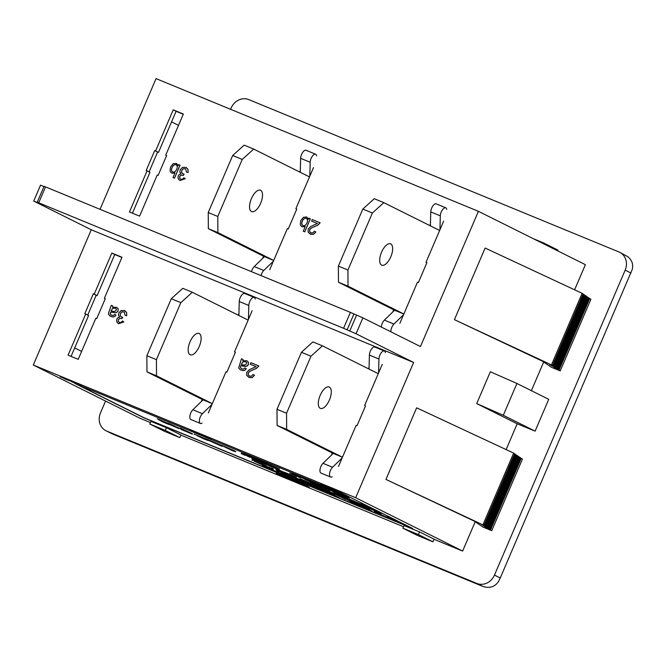 <?xml version="1.0" encoding="UTF-8"?>
<svg xmlns="http://www.w3.org/2000/svg" width="666" height="666" viewBox="0 0 666 666"><rect width="100%" height="100%" fill="white"/><g stroke="black" fill="none" stroke-linecap="round" stroke-linejoin="round"><path stroke-width="1" d="M582.134 293.323L583.116 293.989L552.43 365.592L551.448 364.918L582.134 293.323L485.123 248.052L454.428 319.655L542.623 361.28L551.423 367.291L560.214 370.904L559.032 370.096L589.718 298.501L590.909 299.309L560.214 370.904M482.967 524.691L513.653 453.096L514.635 453.762L483.949 525.366L385.955 479.428L474.142 521.053L482.942 527.064L491.741 530.685L485.414 527.164L488.078 528.18L484.59 526.598L487.254 527.614L482.942 525.474L485.597 526.49L481.293 524.342L483.949 525.366M533.408 238.744L543.464 242.882L557.925 250.091L557.617 250.816M543.464 242.882L543.156 243.606M332.525 488.561L341.15 492.807L332.525 488.561M74.692 382.709C66.042 379.012 74.043 381.984 78.605 384.182L77.148 383.899C71.137 381.343 71.037 381.327 76.84 383.874L76.881 383.774M78.122 384.299L79.604 384.89M77.148 383.899C71.137 381.343 71.037 381.327 76.84 383.874L81.185 385.481M199.417 434.09L211.172 439.285L199.417 434.09L207.451 437.079L207.667 437.545L204.887 436.655M207.226 437.429L209.682 438.436M209.932 438.819L211.497 439.477M150.433 422.56L140.276 418.381L33.3 365.026L355.661 497.71L462.637 551.065L475.191 521.769M180.869 435.089L403.546 526.748M433.982 539.277L462.637 551.065M300.008 484.007A18.04 0.524 23.2 0 1 276.199 473.293A18.04 0.524 23.2 0 1 292.99 479.92A18.04 0.524 23.2 0 1 309.365 487.504A18.04 0.524 23.2 0 1 300.008 484.007M343.248 493.864L74.617 383.291L144.014 417.898L412.637 528.471L343.248 493.864M320.787 484.04L325.466 485.889M330.053 487.795L331.693 488.536M189.976 430.203L194.663 432.051M60.156 376.765L64.76 378.579M69.272 380.452L70.779 381.085M404.062 525.549L419.58 531.934L434.032 539.144L432.9 541.799L417.382 535.406L402.922 528.196L404.062 525.549M166.467 427.755L150.949 421.362L149.817 424.017L164.269 431.227L179.787 437.612L180.927 434.965L166.467 427.755L165.334 430.403L149.817 424.017M426.881 262.712L426.015 262.279L426.906 262.645L418.39 282.534L417.49 282.168L399.875 323.268M392.79 311.946L393.714 309.79M429.811 225.574L430.436 224.101M443.631 221.17L426.015 262.279M146.17 170.488L147.069 170.854L129.454 211.963L139.602 216.134L157.218 175.033L158.108 175.399L166.633 155.511L165.742 155.145L183.358 114.044L173.21 109.865L155.594 150.966L154.695 150.599L146.17 170.488M132.434 213.187L149.958 172.303L147.069 170.854M183.267 114.252L176.099 111.305L158.483 152.414L154.695 150.599M157.592 152.039L149.092 171.87M158.483 152.414L155.594 150.966M176.099 111.305L173.21 109.865M166.608 155.578L165.742 155.145M300.299 170.529L299.675 172.003M296.745 209.141L295.879 208.708L313.495 167.607M269.738 269.705L287.354 228.596L288.245 228.971L296.77 209.082L295.879 208.708M263.578 256.227L262.654 258.383M87.721 315.068L96.212 295.238L97.111 295.612L94.214 294.164L111.838 253.063L121.986 257.243L104.362 298.343L105.261 298.709L96.737 318.606L95.837 318.231L78.222 359.34L68.074 355.161L85.689 314.061L84.798 313.686L93.323 293.798L94.214 294.164M97.111 295.612L114.727 254.504L111.838 253.063M114.727 254.504L121.895 257.459M105.236 298.776L104.362 298.343M71.062 356.385L88.586 315.501L85.689 314.061M96.212 295.238L93.323 293.798M238.295 315.201L238.928 313.728M235.373 352.347L234.499 351.914L235.398 352.281L226.873 372.169L225.982 371.803L208.358 412.903M252.123 310.806L234.499 351.914M201.274 401.581L202.198 399.425M100.033 209.324L156.052 78.621L478.404 211.313L585.389 264.668L574.608 289.81M38.72 202.805L343.573 328.288L356.077 333.766L413.619 362.462L91.267 229.778L33.725 201.074L40.085 203.696L37.229 202.248L38.72 202.805L45.546 186.896L44.048 186.338L37.229 202.248M478.404 211.313L420.446 346.553L362.895 317.857L350.391 312.379L45.546 186.896M112.77 305.96L112.537 307.251L116.6 307.309L118.107 308.799L118.032 311.047L116.067 312.787L110.614 312.079L110.24 314.044L111.413 315.151L113.328 315.484L114.644 314.394L115.967 315.176L114.635 316.533L112.962 316.949L110.256 316.2L108.533 314.352L108.55 313.078L111.272 305.344L112.829 305.994L112.596 307.276M116.658 307.342L118.165 308.833L118.09 311.072L116.125 312.812L110.673 312.113L110.298 314.069L111.314 315.101M114.644 314.394L116.026 315.209L114.694 316.558L113.02 316.974L110.539 316.342M124.825 310.681L126.673 312.62L126.698 315.734L125.116 315.318L124.126 311.929L121.911 311.921L120.396 313.578L120.263 315.651L121.27 316.883M124.184 311.963L121.853 311.896L120.338 313.544L120.205 315.626L121.212 316.858L122.702 317.282L121.945 318.623L119.763 318.331L118.332 319.655L118.24 321.328L119.381 322.477L121.029 322.469L122.494 321.029L123.876 321.919L118.581 323.701M121.761 318.523L119.822 318.356L118.39 319.68L118.298 321.353L119.164 322.369M246.878 360.781L248.468 362.337L248.393 364.618L247.552 365.776L245.121 366.491L240.842 365.676L240.659 366.092L240.468 367.665L241.591 368.764L243.556 369.106L244.888 367.99L246.237 368.798L244.888 370.171L243.173 370.596L240.426 369.83L238.669 367.957L241.458 358.791L243.04 359.449L242.807 360.756M244.888 367.99L246.295 368.822L244.938 370.196L243.232 370.621L240.709 369.971M256.16 366.675L250.233 364.235L250.899 362.679L258.866 365.967L256.485 368.373L249.867 371.295L248.335 372.96L248.268 374.841L249.367 376.065M258.808 365.934L256.427 368.34L249.808 371.27L248.276 372.935L248.21 374.816L249.567 376.157L251.573 376.157L253.055 374.483L254.537 375.291L252.156 377.655L249.017 377.505L246.678 375.299L246.786 372.277L249.425 369.63L256.102 366.65L250.233 364.235M338.495 466.466L356.119 425.366L357.009 425.732L365.534 405.844L364.635 405.477L382.259 364.377M332.334 452.988L331.41 455.144M369.064 367.299L368.431 368.773M33.3 365.026L91.267 229.778M355.661 497.71L413.619 362.462M165.976 422.619L157.276 418.772L165.967 422.435L165.801 422.835L158.741 419.896M165.409 422.311L167.174 423.068M171.786 424.983C166.508 422.669 165.942 422.336 170.096 423.984L175.466 426.498M176.781 427.064L179.104 428.18M181.085 429.47L185.423 431.252L179.828 428.463L180.003 428.063L181.735 428.779L192.407 433.724L192.241 434.124L181.219 429.154M194.33 434.14L205.478 438.719M205.378 438.936L221.204 446.02L205.461 439.019L205.553 438.536L221.628 445.487M224.708 446.869L234.723 450.865L221.72 445.346M279.279 469.372L267.357 464.435L273.859 467.266L264.377 463.819L276.315 468.731L279.445 468.972L250.957 456.635L250.782 457.034L264.31 462.828L257.184 459.798M309.89 483.225L321.728 488.494L309.89 483.225L310.065 482.825L320.363 487.262M329.653 491.1L324.076 488.944M333.758 492.965L345.179 497.843L344.838 497.052L346.761 497.852L347.943 499.375L333.758 492.965L333.924 492.565L345.346 497.444M286.122 474.342L286.288 473.942L289.993 475.374M293.423 476.873L296.528 478.346M296.603 478.196L300.799 479.82M303.013 480.769L305.677 481.976M308.749 483.641L308.808 484.165L301.24 480.844M301.19 480.96L305.644 482.642L296.57 478.613L305.694 482.317L319.205 488.286L310.514 484.715L313.22 485.481L305.686 482.309L305.861 481.909L308.799 483.125M314.926 485.714L317.524 487.221M317.765 487.745L317.565 487.137L319.738 488.128M331.726 492.557L333.641 493.348L334.832 494.88L320.771 488.178M321.736 488.453L332.242 492.948M335.289 494.014L336.904 494.522L336.588 494.938M336.846 494.647L342.158 497.294M345.979 498.801L346.836 499.558C341.342 497.152 340.759 496.803 345.088 498.518L350.691 501.148C355.236 503.138 355.627 503.388 351.864 501.898L342.565 497.652L342.282 496.994L343.148 497.269M347.985 499.267L349.334 499.85M349.242 500.066L359.132 504.895L349.242 500.066L350.632 500.174M357.442 503.288L359.673 504.47M76.465 384.049L144.064 417.773L263.753 467.033M266.908 468.331L277.489 472.685M300.449 482.134L302.381 482.933M316.15 488.061L316.375 488.702L321.603 490.85M339.352 498.151L355.91 504.728M371.686 511.463L373.859 512.354M376.731 513.536L384.207 516.616M388.927 518.556L396.611 521.719M401.157 523.593L410.855 527.58M373.809 512.47L374.342 511.813L386.238 517.407L387.063 516.575L401.273 523.31L401.107 523.701L390.085 518.514A26.906 0.774 -156.8 0 0 389.394 518.165L388.778 518.631L376.715 512.937L376.656 513.644L373.809 512.47L374.517 511.413L386.413 517.007L387.063 516.575L386.413 517.007M371.245 508.824L380.494 512.995L381.11 513.786L371.07 509.224L371.245 508.824M368.315 507.767L371.104 509.14M361.163 504.67L366.358 506.876M276.107 470.129L289.918 476.398L277.764 470.879L279.196 471.986L277.347 471.22L276.273 469.738L286.18 474.2M260.747 463.811L273.043 469.172L260.747 463.811L260.922 463.411L266.184 465.842M271.453 468.04L273.376 468.889L273.21 469.289M252.331 460.023L260.864 463.536M360.93 503.679L370.179 507.85L370.796 508.641L360.756 504.079L360.93 503.679M349.492 499.067L360.789 503.995M299.883 479.02L313.686 485.281L301.54 479.761L302.972 480.869L301.124 480.103L300.05 478.621L309.956 483.091M285.098 472.935L296.112 477.68L291.017 475.74L293.398 476.931L285.098 472.935L285.264 472.535L296.287 477.281L291.192 475.341M275.932 469.305L285.323 473.235L277.83 470.238L283.624 472.535L275.932 469.305L276.207 468.839L285.198 472.693M353.638 503.687L365.784 508.691L350.574 502.122L350.108 501.365L366.1 507.95L371.811 511.18L371.645 511.58L356.468 505.327L368.223 510.073L353.746 503.429M310.839 485.672L330.944 494.338L326.473 492.107L326.64 491.708L329.404 492.848L339.477 497.868L339.302 498.268C332.018 495.437 311.039 486.371 322.993 491.075L310.839 485.672L311.014 485.273L326.498 492.032M294.921 478.787L310.947 485.431M280.702 473.268L300.399 482.251L283.899 475.457L289.577 477.688L280.702 473.268L280.869 472.868L296.204 479.953M282.709 474.866L284.207 475.016M262.154 465.634L283.15 475.149L264.668 466.758L266.858 468.448L264.036 467.282L262.321 465.234L283.325 474.758M266.45 467.59L266.858 468.448M248.618 456.235L250.824 457.209L249.658 457.259L246.37 455.444M241.184 453.563L241.417 453.171L244.231 454.32M342.366 494.53L348.518 496.986L340.517 493.589M296.603 475.965L297.194 475.699L304.828 479.062M291.983 473.784L295.596 475.141L295.429 475.541L289.718 473.151M295.562 475.208L296.711 475.724M251.84 458.658L254.803 459.299L266.741 464.21L263.778 463.569L251.84 458.658L253.105 458.491M244.181 454.428L261.305 461.871L245.363 455.028L244.364 454.029L250.94 456.668M326.407 489.085L315.9 484.157L349.234 498.434L336.546 492.657L338.669 492.757L304.895 478.904L305.219 479.553L319.239 486.138L326.507 488.844M340.409 493.806L338.561 493.015M349.234 498.434L348.543 497.61M551.448 364.918L454.428 319.655M552.43 365.592L549.766 364.568L553.255 366.15L550.599 365.135L555.727 367.84L553.896 367.391L559.032 370.096M588.827 298.093L589.718 298.501M583.05 294.147L583.94 294.555L553.255 366.15M583.874 294.713L584.765 295.121L554.079 366.716M584.698 295.271L585.589 295.679L554.903 367.282M585.522 295.837L586.413 296.245L555.727 367.84M586.346 296.403L587.245 296.811L556.551 368.406M587.171 296.969L588.07 297.369L557.384 368.972M588.003 297.527L588.894 297.935L558.208 369.53M180.061 165.201L174.492 178.188L173.002 177.564L174.992 172.919L171.811 173.093L170.779 172.261L170.038 170.812L170.546 166.983L173.227 163.686L176.39 163.445L178.155 165.809L178.663 164.627L180.061 165.201M174.95 173.002L171.945 173.152M176.64 163.561L178.197 165.717M186.222 167.482L188.062 169.43L188.095 172.544L186.513 172.128L185.523 168.739L183.308 168.731L181.785 170.379L181.66 172.461L182.667 173.693M185.581 168.773L183.25 168.706L181.726 170.354L181.602 172.436L182.609 173.66L184.091 174.092L183.341 175.424L181.16 175.133L179.72 176.465L179.637 178.138L180.777 179.279L182.417 179.279L183.891 177.83L185.273 178.729L180.045 180.519L178.671 179.42L177.972 177.672L178.263 175.824L179.329 174.459L181.002 173.859L179.862 172.094L180.178 169.763L182.534 167.341L186.114 167.432L188.012 169.405L188.095 172.544M183.15 175.333L181.219 175.166L179.778 176.49L179.695 178.163L180.561 179.179M310.356 218.781L304.762 231.835L303.313 231.244L305.261 226.54L302.064 226.715L301.024 225.882L300.283 224.425L300.791 220.571L303.488 217.258L306.668 217.016L308.441 219.389L308.949 218.198L310.356 218.781M305.219 226.631L302.197 226.781M306.918 217.133L308.483 219.297M317.457 223.51L311.588 221.095L312.246 219.555L320.13 222.81L317.774 225.183L311.23 228.08L309.723 229.72L309.657 231.585L310.739 232.792M320.071 222.777L317.715 225.158L311.172 228.047L309.665 229.695L309.598 231.552L310.93 232.884L312.92 232.884L314.385 231.227L315.842 232.026L313.495 234.357L310.398 234.216L308.083 232.034L308.192 229.046L310.789 226.432L317.399 223.485L311.588 221.095M494.472 575.091L500.258 577.98L498.576 581.343C495.737 585.847 491.583 587.82 486.113 587.237L482.634 586.321L112.521 433.982L106.735 431.093L476.848 583.441A14.436 12.904 116.5 0 0 494.472 575.091L625.183 270.13A14.436 12.904 116.5 0 0 619.68 252.306A14.436 12.904 116.5 0 0 618.922 251.956L248.809 99.617A14.436 12.904 116.5 0 0 231.185 107.959L230.611 109.316M513.653 453.096L416.641 407.825L385.955 479.428M362.895 317.857L356.077 333.766M506.135 449.583L517.191 423.776L476.714 403.588L490.351 371.77L516.933 383.466L548.734 399.325L535.098 431.152L517.191 423.776M543.672 361.996L531.376 390.676M43.948 186.572L40.543 185.165L33.725 201.074M106.735 431.093A14.436 12.904 116.5 0 1 105.977 430.752A14.436 12.904 116.5 0 1 100.483 412.92L105.561 401.065M500.258 577.98L632.225 269.514C633.491 264.452 632.017 260.165 627.797 256.66L619.68 252.306M490.551 529.87L521.237 458.275L522.427 459.082L491.741 530.685M535.098 431.152L503.296 415.284L476.714 403.588M503.296 415.284L516.933 383.466M484.773 525.924L515.459 454.329L514.568 453.921M485.597 526.49L516.292 454.895L515.392 454.487M486.421 527.056L517.116 455.452L516.217 455.045M487.254 527.614L517.94 456.019L517.049 455.611M488.078 528.18L518.764 456.585L517.873 456.177M488.902 528.746L519.588 457.142L518.697 456.743M489.726 529.312L520.412 457.708L519.522 457.301M521.237 458.275L520.346 457.867M386.238 517.407L386.896 516.974L389.768 518.156L389.935 517.765M389.768 518.156L401.107 523.701M389.394 518.165L388.778 518.631M376.715 512.937L376.656 513.644M371.07 509.224L372.752 509.915L372.927 509.515M372.752 509.915L377.93 512.495L378.105 512.104M377.93 512.495L380.319 513.394L380.494 512.995M380.319 513.394L381.11 513.786M370.021 509.074L359.632 504.595L370.021 509.074M359.732 504.545L359.132 504.895M352.264 501.257L350.691 501.148L354.495 502.888L354.645 502.489M335.306 493.972L335.131 494.372L345.404 499.242L335.514 494.413L335.681 494.022M320.646 488.469L332.068 493.34L331.685 492.657M331.56 492.957L333.475 493.747L333.641 493.348M333.475 493.747L334.832 494.88M315.343 485.889L314.91 486.23L311.971 485.264L312.163 484.873M319.747 488.111L319.205 488.286L319.372 487.887M310.239 484.065L310.073 484.465L313.22 485.481M305.644 482.642L298.276 479.37M303.929 481.743L305.103 482.217M305.061 482.317L306.818 482.842M306.743 483.017L308.808 484.165M296.512 478.812L286.114 474.334L296.512 478.812M271.653 467.99L271.478 468.398L266.009 466.242M273.202 469.28L273.21 468.772M260.539 464.036L255.661 461.771M252.164 460.422L252.073 459.856M262.546 464.418L261.621 464.577L254.146 461.155M360.756 504.079L362.437 504.77L362.612 504.37M362.437 504.77L367.615 507.35L367.79 506.959M367.615 507.35L370.005 508.25L370.179 507.85M370.005 508.25L370.796 508.641M359.707 503.929L349.317 499.45L359.707 503.929M344.663 497.452L346.761 497.852M346.595 498.243L347.943 499.375M330.536 492.091L320.229 487.487M332.484 492.44L332.168 492.823L323.909 489.343M296.928 478.138L291.017 475.74M284.307 472.918L279.437 470.654M286.322 473.301L285.398 473.459L277.922 470.038M349.941 501.764L365.925 508.349L366.1 507.95M365.925 508.349L371.645 511.58M326.473 492.107L329.237 493.24L329.404 492.848M329.237 493.24L339.302 498.268M319.364 489.244L319.189 489.643L322.993 491.075M313.503 487.47L297.66 480.619C287.362 475.949 307.55 484.14 312.362 486.58L297.66 480.411L310.639 486.047C325.791 492.632 306.535 485.039 300.383 482.001L302.988 482.925M294.93 478.796L294.755 479.187L312.437 486.388M309.856 485.556L297.61 480.402L297.794 480.011M316.392 488.702L300.458 481.843M246.295 455.619L247.103 455.744M247.028 455.919L249.275 457.043L249.45 456.643M249.275 457.043L250.483 457.034M245.196 455.319C240.401 453.246 240.393 453.213 245.18 455.228L243.256 454.587L245.196 455.319C240.401 453.246 240.393 453.213 245.18 455.228L245.279 454.995M244.439 454.92L244.955 455.136M347.769 497.227L343.215 495.129M349.117 497.319L348.251 497.502L342.274 494.746M297.769 476.465L299.509 477.447C296.437 476.007 296.17 475.782 298.701 476.773L300.691 477.647M299.509 477.447L296.578 475.957M294.447 475.141L289.743 473.151L295.729 475.849L296.037 475.482M291.808 474.184L295.762 475.824L291.808 474.184M296.978 476.357L290.817 473.776M257.151 459.881L278.971 469.214L279.146 468.822M278.971 469.214L262.72 461.946L262.895 461.555M262.72 461.946L250.782 457.034M338.503 493.156L331.335 490.209L331.51 489.81M331.335 490.209L329.387 489.701L329.553 489.31M329.387 489.701L304.728 479.295M233.774 450.607L233.075 450.849L226.174 447.594M223.651 446.17L223.701 446.62M235.681 451.406L235.498 451.806L231.577 450.324L224.658 446.978M222.278 446.353L208.982 440.484L209.157 440.093M207.85 440.126L208.275 440.226M206.052 439.668L198.618 436.247M194.164 434.54L194.139 433.991M208.133 440.068L207.95 440.467L204.012 438.977L197.111 435.639M179.828 428.463L181.56 429.179L181.735 428.779M181.56 429.179L187.154 431.968L187.321 431.568M187.154 431.968L191.492 433.749L191.658 433.35M191.492 433.749L192.241 434.124M170.787 424.633L171.612 425.383C166.334 423.068 165.776 422.735 169.93 424.375L175.291 426.898L167.058 423.293M176.815 426.981L175.291 426.898L178.946 428.571L179.112 428.171M165.801 423.018L161.58 421.303M164.161 422.161L165.276 422.619M165.243 422.71L166.858 423.385L167.024 422.985M166.858 423.385L168.956 424.225M168.839 424.483L161.538 421.411M356.535 315.234L349.717 331.144M112.521 433.982L105.977 430.752M365.509 405.91L364.635 405.477M253.055 374.483L254.537 375.291M254.479 375.266L252.098 377.622L248.651 377.339M242.982 359.424L242.749 360.731L246.878 360.789L248.41 362.304L248.335 364.585L246.345 366.358L240.842 365.676M240.784 365.642L240.409 367.64L241.6 368.773M245.896 361.871L244.031 361.571L242.574 362.296L241.4 364.377M246.77 362.729L245.654 361.763L243.972 361.538L242.516 362.262L241.333 364.377C244.33 365.567 246.145 365.018 246.77 362.729M122.494 321.029L123.818 321.894L118.59 323.684L117.283 322.619L116.575 320.862L116.866 319.014L117.932 317.657L119.605 317.058L118.465 315.284L118.789 312.962L121.137 310.539L124.484 310.522L126.615 312.595L126.698 315.734M126.64 315.701L125.116 315.318M122.644 317.257L121.886 318.589M115.634 308.375L113.794 308.075L112.371 308.791L111.214 310.839M116.492 309.215L115.393 308.258L113.736 308.05L112.313 308.758L111.147 310.839C114.094 312.004 115.876 311.463 116.492 309.215M314.385 231.227L315.842 232.026M315.784 232.001L313.436 234.332L310.023 234.049M310.298 218.756L304.762 231.835M304.703 231.81L303.255 231.21M306.918 223.002C307.925 220.954 307.742 219.439 306.385 218.456C303.03 216.85 300.041 224.542 302.963 225.541C304.412 226.174 305.727 225.324 306.918 223.002M306.393 218.465C303.08 216.958 300.158 224.459 302.955 225.541M188.037 172.511L186.513 172.128M184.032 174.067L183.283 175.399M183.891 177.83L185.273 178.729M185.215 178.704L179.987 180.494M180.003 165.176L174.492 178.188M174.434 178.155L173.002 177.564M176.64 169.397C177.639 167.357 177.464 165.859 176.107 164.877C172.769 163.278 169.797 170.937 172.702 171.928C174.142 172.552 175.458 171.711 176.64 169.397M176.124 164.885C172.819 163.386 169.922 170.854 172.694 171.92L172.777 171.928M402.922 528.196L418.439 534.59L419.58 531.934M418.439 534.59L432.9 541.799M179.787 437.612L165.334 430.403M332.101 494.913L322.319 490.967M368.298 508.366L361.388 505.344L368.298 508.366M352.406 501.973L347.644 499.966L352.406 501.973M349.908 500.674L343.956 498.168L349.908 500.674M327.572 491.55L333.208 494.155L327.572 491.55M294.788 478.105L287.879 475.091L294.788 478.105M268.348 466.999L265.376 465.925L269.555 467.574L269.713 467.174M264.552 465.484L265.434 465.792M357.983 503.221L351.074 500.199L357.983 503.221M346.328 498.659L340.692 496.053L346.328 498.659M327.947 490.759L322.036 488.245L327.947 490.759M318.564 486.996L311.646 483.974L318.564 486.996M294.389 476.964L288.295 474.358L294.389 476.964M339.685 494.322L331.252 490.667L339.685 494.322M213.178 442.341L220.205 445.521L213.22 442.257M210.09 441.017L209.932 440.534M220.421 445.571L210.906 441.325M176.94 427.689L172.377 425.765L176.94 427.689M174.542 426.448L168.839 424.042L174.542 426.448M332.417 488.827L340.576 492.199M340.468 492.465L341.15 492.807M324.084 485.489L324.85 485.764M328.43 487.312L327.389 486.813M330.228 487.762L325.358 486.155M211.522 439.493L211.28 439.019M203.346 435.689L205.969 436.846M207.667 437.545L207.451 437.079M193.282 431.651L194.047 431.926M197.627 433.474L196.578 432.975M199.425 433.916L194.547 432.317M79.803 384.948L70.588 381.143M75.491 383.1L77.348 383.982M73.826 382.717L74.575 382.975C65.934 379.279 73.934 382.251 78.496 384.449M63.395 378.196L64.152 378.463M67.674 379.986L66.642 379.495M69.331 380.686L64.652 378.846M304.004 484.856L281.81 476.048A16.425 0.475 -156.8 0 0 298.318 483.25A16.425 0.475 -156.8 0 0 308.008 486.921A16.425 0.475 -156.8 0 0 304.004 484.856L304.029 484.798M281.81 476.048L282.093 475.391M446.744 209.407A5.769 2.581 112.4 0 0 445.754 207.775L436.205 203.846A5.769 2.581 112.4 0 0 432.767 206.052A5.769 2.581 112.4 0 0 430.769 211.896L430.394 225.866M445.754 207.775A5.769 2.581 112.4 0 0 442.316 209.99A5.769 2.581 112.4 0 0 440.318 215.834L439.943 229.778M439.643 230.478L383.832 202.639L374.275 198.709L362.812 209.082L338.378 266.092L338.478 282.242L394.572 310.214L384.382 320.121A5.769 2.581 112.4 0 0 381.335 327.048M383.832 202.639L372.369 213.012L362.812 209.082M372.369 213.012L347.927 270.03L338.378 266.092M347.927 270.03L348.027 286.172L338.478 282.242M348.027 286.172L403.846 314.011L394.572 310.214M403.546 314.71L393.939 324.051A5.769 2.581 112.4 0 0 390.892 331.818M390.792 256.81A11.547 5.162 112.4 0 0 390.717 243.889A11.547 5.162 112.4 0 0 390.559 243.823A11.547 5.162 112.4 0 0 381.402 252.539A11.547 5.162 112.4 0 0 381.776 265.176A11.547 5.162 112.4 0 0 390.792 256.81M261.039 275.599A5.769 2.581 -67.6 0 1 263.803 270.488L273.41 261.147M251.49 271.67A5.769 2.581 -67.6 0 1 254.245 266.558L264.427 256.651L273.693 260.464M273.709 260.448L217.89 232.6L217.79 216.458L242.224 159.449L253.696 149.067L309.507 176.915M264.427 256.651L208.341 228.671L217.89 232.6M208.341 228.671L208.242 212.529L217.79 216.458M208.242 212.529L232.675 155.511L242.224 159.449M232.675 155.511L244.139 145.138L253.696 149.067M309.807 176.215L310.181 162.263A5.769 2.581 -67.6 0 1 312.179 156.418A5.769 2.581 -67.6 0 1 315.617 154.212A5.769 2.581 -67.6 0 1 316.608 155.836M300.258 172.294L300.632 158.333A5.769 2.581 -67.6 0 1 302.63 152.489A5.769 2.581 -67.6 0 1 306.069 150.283L315.617 154.212M251.482 211.538A11.547 5.162 112.4 0 0 251.64 211.613A11.547 5.162 112.4 0 0 260.806 202.897A11.547 5.162 112.4 0 0 260.423 190.26A11.547 5.162 112.4 0 0 251.332 198.801A11.547 5.162 112.4 0 0 251.482 211.538M385.373 352.605A5.769 2.581 112.4 0 0 384.382 350.982L374.833 347.044A5.769 2.581 112.4 0 0 371.387 349.259A5.769 2.581 112.4 0 0 369.397 355.095L369.014 369.064M384.382 350.982A5.769 2.581 112.4 0 0 380.944 353.188A5.769 2.581 112.4 0 0 378.946 359.032L378.571 372.977M378.271 373.676L322.452 345.837L312.903 341.908L301.44 352.281L276.998 409.299L277.098 425.441L333.191 453.413L323.01 463.32A5.769 2.581 112.4 0 0 320.138 468.914A5.769 2.581 112.4 0 0 320.995 473.076L330.544 477.014A5.769 2.581 112.4 0 0 332.184 476.698M322.452 345.837L310.989 356.21L301.44 352.281M310.989 356.21L286.555 413.228L276.998 409.299M286.555 413.228L286.655 429.37L277.098 425.441M342.457 457.234L333.191 453.413M286.655 429.37L342.466 457.209M342.166 457.908L332.559 467.249A5.769 2.581 112.4 0 0 329.687 472.852A5.769 2.581 112.4 0 0 330.544 477.014M329.42 400.008A11.547 5.162 112.4 0 0 329.337 387.088A11.547 5.162 112.4 0 0 329.187 387.021A11.547 5.162 112.4 0 0 320.021 395.737A11.547 5.162 112.4 0 0 320.396 408.375A11.547 5.162 112.4 0 0 329.42 400.008M202.048 423.126A5.769 2.581 -67.6 0 1 200.408 423.443A5.769 2.581 -67.6 0 1 199.55 419.28A5.769 2.581 -67.6 0 1 202.422 413.686L212.029 404.345M200.408 423.443L190.859 419.513A5.769 2.581 -67.6 0 1 190.001 415.351A5.769 2.581 -67.6 0 1 192.874 409.757L203.055 399.85L212.321 403.663M212.329 403.646L156.518 375.807L156.418 359.657L180.852 302.647L192.316 292.274L248.135 320.113M203.055 399.85L146.961 371.869L156.518 375.807M146.961 371.869L146.861 355.727L156.418 359.657M146.861 355.727L171.304 298.718L180.852 302.647M171.304 298.718L182.767 288.336L192.316 292.274M248.435 319.414L248.809 305.461A5.769 2.581 -67.6 0 1 250.807 299.625A5.769 2.581 -67.6 0 1 254.245 297.411A5.769 2.581 -67.6 0 1 255.236 299.042M238.878 315.493L239.26 301.531A5.769 2.581 -67.6 0 1 241.25 295.687A5.769 2.581 -67.6 0 1 244.697 293.481L254.245 297.411M190.11 354.737A11.547 5.162 112.4 0 0 190.26 354.812A11.547 5.162 112.4 0 0 199.425 346.095A11.547 5.162 112.4 0 0 199.051 333.458A11.547 5.162 112.4 0 0 189.96 341.999A11.547 5.162 112.4 0 0 190.11 354.737M74.675 347.952L81.618 351.415M350.391 312.379L343.573 328.288M476.848 583.441L482.634 586.321M625.183 270.13L630.96 273.018M171.57 121.886L178.513 125.35M262.629 464.269L263.545 464.702M249.392 456.776L250.433 457.167M205.494 438.669L209.099 440.226M353.937 313.936L347.119 329.853M440.318 215.834L430.769 211.896M393.939 324.051L384.382 320.121M254.245 266.558L263.803 270.488M300.632 158.333L310.181 162.263M378.946 359.032L369.397 355.095M332.559 467.249L323.01 463.32M192.874 409.757L202.422 413.686M239.26 301.531L248.809 305.461"/></g></svg>
